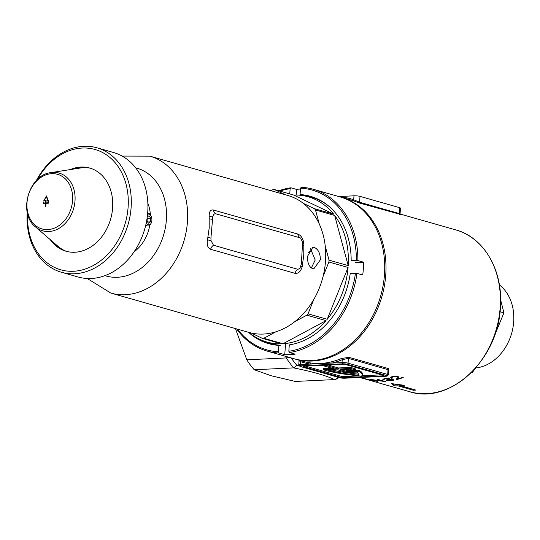 <?xml version="1.0" encoding="UTF-8"?>
<svg xmlns="http://www.w3.org/2000/svg" width="540" height="540" viewBox="0 0 540 540"><rect width="100%" height="100%" fill="white"/><g stroke="black" fill="none" stroke-linecap="round" stroke-linejoin="round"><path stroke-width="0.81" d="M237.573 329.191A83.045 65.408 -74.1 0 0 278.451 351.763L279.011 353.005A84.125 66.251 105.9 0 1 267.064 351.054L293.909 358.709A84.125 66.251 -74.1 0 0 311.033 360.659A84.125 66.251 -74.1 0 0 383.137 285.343A84.125 66.251 -74.1 0 0 340.038 196.898A85.205 67.102 105.9 0 1 353.7 199.78A1.08 0.661 -70.5 0 1 352.721 200.624A84.125 66.251 -74.1 0 0 349.623 199.631L341.314 197.262A84.125 66.251 105.9 0 1 385.749 274.961A84.125 66.251 105.9 0 1 295.184 359.073L303.494 361.442A84.125 66.251 -74.1 0 0 309.987 362.853C317.216 363.967 324.358 363.629 331.398 361.834A1.08 0.608 -103.6 0 1 332.1 363.062L310.419 364.088A85.205 67.102 105.9 0 1 300.699 361.658C298.836 360.727 298.579 360.389 299.93 360.659M308.205 252.531L312.032 249.838M400.39 214.407L360.058 203.202L352.721 200.624M400.147 214.036L455.733 229.885C484.238 237.384 503.496 271.134 500.377 307.699C498.163 359.903 449.658 405.041 409.604 391.689A84.125 66.251 -74.1 0 0 500.168 307.577A84.125 66.251 -74.1 0 0 455.733 229.885M372.168 380.295C374.335 381.011 373.822 381.071 370.615 380.464L360.079 377.575L373.531 380.842M383.231 378.871L383.177 379.62L384.224 378.628L389.05 378.574L389.266 379.289L393.086 379.431L393.856 380.005L392.04 380.835L386.552 380.714L391.331 380.632L392.148 379.681L387.565 379.802L386.883 379.607L387.99 378.81L384.946 378.83L383.177 379.62L382.745 379.229M389.05 378.574L389.266 379.289L389.313 378.668M392.729 378.965L392.654 380.038L392.175 379.269M388.415 377.98L388.341 379.053L388.017 378.412M384.089 378.155L384.203 379.478M415.881 390.103A84.125 66.251 105.9 0 1 413.282 390.224L397.946 385.85A84.125 66.251 105.9 0 1 394.065 385.81L391.574 383.623L404.453 385.317A84.125 66.251 105.9 0 1 400.538 385.729L415.881 390.103M397.123 377.798L397.319 377.109L396.725 376.481L392.978 376.812L391.79 377.555L392.418 378.041A84.125 66.251 105.9 0 1 391.439 378.304L390.589 377.676L392.324 376.589L397.703 376.096L398.507 376.954L397.791 378.992L402.509 377.372L403.232 377.575L396.293 379.816L397.123 377.798M385.27 381.571L373.086 379.985L377.669 381.51L370.251 379.397A84.125 66.251 -74.1 0 0 370.467 379.418L382.772 381.119L377.089 379.505L378.081 379.451L385.499 381.557A84.125 66.251 105.9 0 1 385.27 381.571L385.276 381.496M331.398 361.834A84.125 66.251 -74.1 0 0 341.408 358.499L349.009 357.345L388.638 368.638L388.814 370.852M337.865 377.204L335.894 379.269L334.78 379.566L295.265 381.443L271.262 375.766L254.252 369.752A83.045 49.464 -92.7 0 1 246.814 359.809L286.126 357.939L286.072 356.474M254.252 369.752L293.753 367.868A83.045 49.464 -92.7 0 1 286.322 357.939L286.126 357.939M291.263 357.952A80.892 48.181 87.3 0 0 296.946 365.411L299.059 365.877M334.577 379.58C325.769 375.449 312.1 371.554 293.571 367.889M235.44 328.583L246.814 359.809M289.46 357.44L286.322 357.939M296.946 365.411L293.753 367.868M413.343 389.381L413.282 390.224M400.552 385.526L398.021 384.804L397.946 385.85M398.021 384.804L394.126 384.993L394.065 385.81M394.126 384.993L392.938 383.825M400.606 384.858L400.538 385.729M393.005 376.387L392.978 376.812M391.439 378.304L391.52 377.224A83.045 65.408 -74.1 0 0 391.824 377.143M398.338 377.608L397.791 378.992M396.758 375.955L396.725 376.481M396.799 378.621L397.838 378.331M392.067 380.457L392.04 380.835M387.585 379.458L387.565 379.802M365.688 378.864L362.428 378.209A84.125 66.251 105.9 0 1 361.739 378.034L368.867 380.025L371.5 380.565L372.276 380.592L371.176 380.174L365.681 378.932M355.516 370.022A55.222 8.735 -175.9 0 0 350.474 368.456L338.357 369.029L327.173 365.843L324.142 365.985L335.327 369.171L323.21 369.752A55.222 8.735 -175.9 0 0 361.456 376.117A55.222 8.735 -175.9 0 0 362.245 374.787A55.222 8.735 -175.9 0 0 358.479 371.243L347.882 371.743L340.598 369.671L349.663 369.238A51.449 8.134 4.1 0 1 352.458 370.17L355.516 370.022L355.59 368.962A55.222 8.735 -175.9 0 0 350.548 367.389L338.432 367.97L328.192 365.047M362.245 374.787L362.327 373.727A55.222 8.735 -175.9 0 0 358.56 370.177L347.956 370.683L343.852 369.515M332.147 368.267L323.291 368.685L323.21 369.752M341.213 377.399L303.494 366.647A2.16 0.344 4.1 0 1 303.075 366.41A2.16 0.344 4.1 0 1 303.946 366.201L342.893 364.351A2.16 0.344 4.1 0 1 345.904 364.635L383.616 375.381A2.16 0.344 4.1 0 1 384.035 375.617A2.16 0.344 4.1 0 1 383.164 375.833L344.216 377.683A2.16 0.344 4.1 0 1 341.213 377.399L341.287 376.339L305.478 366.127M341.287 376.339A2.16 0.344 -175.9 0 0 344.297 376.616L344.216 377.683M381.706 374.841L361.787 375.786M359.221 375.908L344.297 376.616M332.161 370.069A51.449 8.134 -175.9 0 0 358.317 374.139A51.449 8.134 -175.9 0 0 358.412 373.977M349.009 357.345A1.08 0.851 105.9 0 0 348.388 358.358L348.05 363.15L387.68 374.45A4.313 0.682 4.1 0 1 388.517 374.922L388.834 370.541L388.024 369.657L348.388 358.358L342.238 359.687A85.205 67.102 105.9 0 1 332.1 363.062L342.029 362.59L342.238 359.687A1.08 0.56 -113.1 0 0 341.408 358.499M347.092 372.526L337.568 369.812L328.496 370.244A51.449 8.134 -175.9 0 0 358.243 375.199A51.449 8.134 -175.9 0 0 358.479 374.517A51.449 8.134 -175.9 0 0 356.562 372.074L347.092 372.526M358.479 371.243L358.56 370.177M347.882 371.743L347.956 370.683M350.474 368.456L350.548 367.389M338.357 369.029L338.432 367.97M327.173 365.843L327.226 365.094M324.142 365.985L324.196 365.236M358.243 375.199L358.317 374.139M353.983 195.818A4.313 0.682 4.1 0 1 360.005 196.378L359.579 202.237L353.7 199.78L353.983 195.818L338.762 196.54M360.058 203.202A1.08 0.851 -74.1 0 1 359.579 202.237L399.209 213.536L399.634 207.677L360.005 196.378M399.634 207.677A4.313 0.682 4.1 0 1 400.471 208.15L400.086 213.59L400.444 214.448L398.723 213.739M399.688 214.495A1.08 0.851 -74.1 0 1 399.209 213.536L400.086 213.59M300.632 360.626A1.08 0.661 -70.5 0 1 300.699 361.658L300.49 364.561L310.419 364.088A1.08 0.661 -81.4 0 0 309.987 362.853M471.245 372.688L472.264 372.553L475.848 367.794M471.582 372.357L472.264 372.553M491.447 343.184L503.935 312.822L500.634 299.916M500.013 311.702L503.935 312.822M475.733 367.949A45.205 35.6 -74.1 0 0 511.65 333.288A45.205 35.6 -74.1 0 0 499.379 284.911M310.385 248.36L315.205 260.03L311.317 268.016M320.396 259.781C320.267 253.24 318.168 249.102 314.105 247.367L312.856 247.219L307.611 256.135C307.307 262.71 308.968 266.868 312.579 268.616L313.882 268.765L320.396 259.781M348.206 265.619L334.651 215.44A75.499 59.461 105.9 0 1 348.206 265.619L329.029 260.152A75.499 59.461 105.9 0 1 328.968 261.077A75.499 59.461 105.9 0 1 328.901 262.001L323.062 276.494A71.186 56.059 105.9 0 1 313.868 299.322A71.186 56.059 105.9 0 1 294.833 321.638A71.186 56.059 105.9 0 1 275.859 331.81A71.186 56.059 105.9 0 1 251.114 332.984A71.186 56.059 105.9 0 1 248.879 332.411L110.808 293.051A71.186 56.059 105.9 0 0 187.441 221.879A71.186 56.059 105.9 0 0 149.843 156.141L122.135 156.08M271.019 190.688L272.97 189.641A75.499 59.461 105.9 0 1 274.475 189.567L293.652 195.035A75.499 59.461 105.9 0 1 308.266 196.816A75.499 59.461 105.9 0 1 333.68 214.184L293.652 195.035M334.651 215.44L315.482 209.972A75.499 59.461 105.9 0 0 314.503 208.717L333.68 214.184M209.189 228.083L209.176 216.419C209.068 211.626 210.478 209.493 213.408 210.013L297.783 234.07C301.01 235.292 303.035 238.41 303.851 243.412L303.764 255.042L302.177 266.78C300.659 271.647 298.256 273.834 294.968 273.328L210.593 249.271C207.718 248.029 206.685 244.87 207.495 239.787L209.189 228.083M149.843 156.141L287.908 195.5A71.186 56.059 105.9 0 1 303.311 203.357A71.186 56.059 105.9 0 1 319.268 224.012A71.186 56.059 105.9 0 1 325.242 246.112A71.186 56.059 105.9 0 1 325.505 261.238A71.186 56.059 105.9 0 1 323.062 276.494M147.859 203.303A36.133 28.458 105.9 0 1 150.397 214.907M149.803 225.234A36.133 28.458 105.9 0 1 133.994 251.93M294.833 321.638L306.875 315.171A75.499 59.461 105.9 0 0 308.036 313.814L313.868 299.322M329.029 260.152L325.242 246.112M319.268 224.012L315.482 209.972M314.503 208.717L303.311 203.357M285.35 194.771L274.475 189.567M348.077 267.469A75.499 59.461 105.9 0 1 327.213 319.282L348.077 267.469L328.901 262.001M308.036 313.814L327.213 319.282M326.052 320.639A75.499 59.461 105.9 0 1 282.994 343.737L326.052 320.639L306.875 315.171M249.001 332.444A75.499 59.461 105.9 0 0 266.868 342.029A75.499 59.461 105.9 0 0 281.482 343.811L262.312 338.344A75.499 59.461 105.9 0 0 263.817 338.269L282.994 343.737M263.817 338.269L275.859 331.81M251.114 332.984L262.312 338.344M303.851 243.412A6.473 1.694 -3.5 0 1 302.603 242.588M300.139 237.836L300.652 238.073L302.596 242.393L301.361 263.878L299.923 268.488L297.878 269.305L213.503 245.255L211.046 240.698L210.931 238.1L212.76 216.783C213.307 214.569 214.306 213.57 215.764 213.786L300.139 237.836A6.473 5.096 105.9 0 1 297.783 234.07M303.966 245.794A6.473 1.559 -1.9 0 1 302.711 244.991M212.76 216.783A6.473 1.607 -4.1 0 1 209.176 216.419M302.636 264.357A6.473 0.466 9.9 0 1 301.361 263.878M212.281 219.213A6.473 1.492 -2.4 0 1 209.311 218.815M302.177 266.78L300.881 266.321L300.983 265.788M210.931 238.1A6.473 0.54 10.4 0 1 207.981 237.377M211.046 240.698A6.473 0.412 12.1 0 1 207.495 239.787M61.445 272.255L78.064 276.986A64.712 50.963 -74.1 0 0 91.24 278.492A64.712 50.963 -74.1 0 0 146.705 220.556A64.712 50.963 -74.1 0 0 113.549 152.523L96.93 147.785A64.712 50.963 105.9 0 1 130.086 215.818A64.712 50.963 105.9 0 1 74.621 273.753A64.712 50.963 105.9 0 1 61.445 272.255A64.712 50.963 105.9 0 1 27.27 212.396M27.614 213.826A62.559 49.268 -74.1 0 0 73.494 271.262A62.559 49.268 -74.1 0 0 128.102 207.266A62.559 49.268 -74.1 0 0 82.33 148.041A62.559 49.268 -74.1 0 0 37.375 179.584M36.329 180.623A64.712 50.963 105.9 0 1 83.761 146.286A64.712 50.963 105.9 0 1 96.93 147.785M70.213 169.601A43.247 34.061 105.9 0 1 73.17 168.494A43.247 34.061 105.9 0 1 80.966 167.056A43.247 34.061 105.9 0 1 112.61 208.001A43.247 34.061 105.9 0 1 74.858 252.248A43.247 34.061 105.9 0 1 52.178 242.129A43.247 34.061 105.9 0 1 50.247 239.632M46.386 195.939L48.296 200.441L48.344 203.209A65.516 10.361 -175.9 0 0 46.049 203.303L45.954 203.411A65.576 39.056 87.3 0 0 45.866 206.422L45.779 206.537A65.299 10.328 -175.9 0 0 45.603 206.543L45.515 206.442A65.576 39.056 -92.7 0 1 45.61 203.431L45.529 203.33A65.516 10.361 -175.9 0 0 43.322 203.445L43.463 201.947A65.563 10.368 4.1 0 1 43.632 201.94L43.686 203A65.536 10.361 4.1 0 1 45.549 202.898L45.644 202.79A65.576 39.056 -92.7 0 1 45.758 200.867L45.677 200.765A65.576 10.368 -175.9 0 0 43.733 200.873L46.44 195.966M45.988 202.77L46.453 202.986A64.888 10.26 4.1 0 1 48.384 202.905L47.999 202.797A65.536 10.361 -175.9 0 0 46.069 202.878L45.988 202.77A65.576 39.056 -92.7 0 1 46.123 200.536A65.576 39.056 -92.7 0 1 46.13 200.428L46.055 200.326A65.576 10.368 -175.9 0 0 44.213 200.421L44.597 200.529A64.928 10.267 4.1 0 1 46.13 200.448L46.096 200.34M48.35 200.846L46.373 196.56L48.452 202.784M44.145 200.286L46.251 196.56M44.597 200.529L44.192 200.421M51.786 173.671A28.397 22.363 105.9 0 1 72.569 200.549A28.397 22.363 105.9 0 1 47.777 229.601A28.397 22.363 105.9 0 1 27 202.716A28.397 22.363 105.9 0 1 51.786 173.671M50.882 172.631A30.004 23.632 105.9 0 1 53.048 172.409A30.004 23.632 105.9 0 1 75.006 200.819A30.004 23.632 105.9 0 1 48.816 231.512A30.004 23.632 105.9 0 1 35.424 226.854C17.773 213.253 28.715 174.886 50.882 172.631L80.392 168.001A43.355 34.148 105.9 0 1 83.531 167.677A43.355 34.148 105.9 0 1 89.998 168.129M66.285 251.309A43.355 34.148 105.9 0 1 58.057 246.355L35.424 226.854M45.954 203.526L45.529 203.33M43.605 202.892L43.632 203.431M46.096 200.968L45.677 200.765M46.453 202.986L46.049 202.871A64.928 38.671 87.3 0 0 46.028 202.898L45.934 203.006A64.888 10.26 -175.9 0 0 44.071 203.107L44.051 203.107M285.491 344.52L284.762 354.645A84.125 66.251 -74.1 0 0 289.94 354.645A84.125 66.251 -74.1 0 0 295.151 354.152L289.393 352.512L288.832 351.263L289.291 344.871A76.579 60.311 105.9 0 0 350.251 273.436L356.967 273.328A84.125 66.251 105.9 0 1 289.393 352.512M357.885 260.577L356.373 260.435A83.045 65.408 -74.1 0 0 300.524 188.177L301.239 187.292A84.125 66.251 105.9 0 1 313.187 189.25A84.125 66.251 105.9 0 1 357.885 260.577L363.636 262.217L355.388 262.609M356.967 273.328L362.718 274.968A84.125 66.251 -74.1 0 0 363.636 262.217M278.451 351.763L278.903 345.364A76.579 60.311 105.9 0 1 268.495 343.609A76.579 60.311 105.9 0 1 248.589 332.329M278.903 345.364L280.186 345.728L280.226 345.195A76.039 59.886 105.9 0 1 261.238 340.025M269.129 343.791A76.579 60.311 105.9 0 1 254.3 336.353M267.064 351.054A84.125 66.251 105.9 0 1 236.655 328.928M288.832 351.263A83.045 65.408 -74.1 0 0 355.462 273.186M300.524 188.177L300.065 194.569A76.579 60.311 105.9 0 1 310.48 196.324A76.579 60.311 105.9 0 1 351.169 260.685L356.373 260.435M300.065 194.569L301.34 194.933A76.579 60.311 105.9 0 1 311.114 196.513M352.013 260.928A76.039 59.886 105.9 0 1 352.013 261.07L351.169 260.685M302.427 195.548A76.039 59.886 105.9 0 1 328.415 205.882M301.34 194.933L301.313 195.392M284.762 354.645L279.011 353.005M278.802 190.802A84.125 66.251 105.9 0 1 290.851 187.785L296.609 189.425L296.204 195.021M300.463 189.013A84.125 66.251 -74.1 0 0 296.609 189.425M290.851 187.785L290.135 188.669A83.045 65.408 -74.1 0 0 279.855 191.099M290.135 188.669L289.764 193.928M146.273 222.804A5.393 3.213 87.3 0 0 148.318 224.782A5.393 3.213 87.3 0 0 151.247 222.973A5.393 3.213 87.3 0 0 150.903 215.744A5.393 3.213 87.3 0 0 149.074 214.157A5.393 3.213 87.3 0 0 147.555 214.34M151.247 222.973L150.889 223.715A6.473 3.854 -92.7 0 1 148.136 225.976A6.473 3.854 -92.7 0 1 147.373 225.889A6.473 3.854 -92.7 0 1 145.82 224.856M147.677 213.044A6.473 3.854 -92.7 0 1 148.284 213.138A6.473 3.854 -92.7 0 1 150.478 215.042L150.903 215.744M146.664 220.786L148.433 223.148L150.478 221.859L150.748 218.18L148.959 215.791L147.272 216.857M147.069 221.333L147.285 218.342L150.748 218.18M147.569 221.994L150.478 221.859M386.735 375.557L347.105 364.257A3.233 0.513 -175.9 0 0 342.59 363.832L301.05 365.81A3.233 0.513 -175.9 0 0 300.375 366.478L340.004 377.777A3.233 0.513 -175.9 0 0 344.52 378.196L386.06 376.225A3.233 0.513 -175.9 0 0 386.735 375.557A1.08 0.851 -74.1 0 0 387.68 374.45L388.024 369.657A1.08 0.851 105.9 0 1 388.638 368.638M383.164 375.833L383.204 375.266M303.527 366.235L303.494 366.647M342.59 363.832A1.08 0.641 87.3 0 1 342.029 362.59A4.313 0.682 4.1 0 1 348.05 363.15A1.08 0.851 -74.1 0 1 347.105 364.257M298.694 359.748L299.059 360.605L298.742 364.986A4.313 0.682 4.1 0 1 300.49 364.561A1.08 0.641 87.3 0 0 301.05 365.81M339.586 377.656A1.08 0.851 -74.1 0 0 340.004 377.777M388.517 374.922L386.188 376.238L344.648 378.216L339.788 377.75L300.152 366.451A1.08 0.851 -74.1 0 0 300.375 366.478M104.915 275.65A56.086 44.172 -74.1 0 0 166.374 219.908A56.086 44.172 -74.1 0 0 135.655 167.819M215.764 213.786A6.473 5.096 105.9 0 1 213.408 210.013M294.968 273.328A6.473 5.096 105.9 0 1 297.878 269.305M210.593 249.271A6.473 5.096 105.9 0 1 213.503 245.255M58.34 247.657A44.206 34.81 105.9 0 1 52.738 241.772M73.46 169.088A44.206 34.81 105.9 0 1 81.317 167.042M52.886 242.933A44.611 35.134 105.9 0 1 50.929 240.212M71.098 169.459A44.611 35.134 105.9 0 1 74.196 168.183M45.934 203.006L45.549 202.898M45.644 202.79L46.028 202.898M409.604 391.689L359.802 377.494M335.894 379.269L339.167 377.575M294.543 358.884L295.184 359.073M340.673 197.087L341.314 197.262M391.871 376.468L391.79 377.555M397.4 376.015L397.319 377.109M300.152 366.451L298.742 364.986M87.237 278.492L110.808 293.051M46.724 196.641L46.339 196.533M313.187 189.25L340.038 196.898"/></g></svg>
